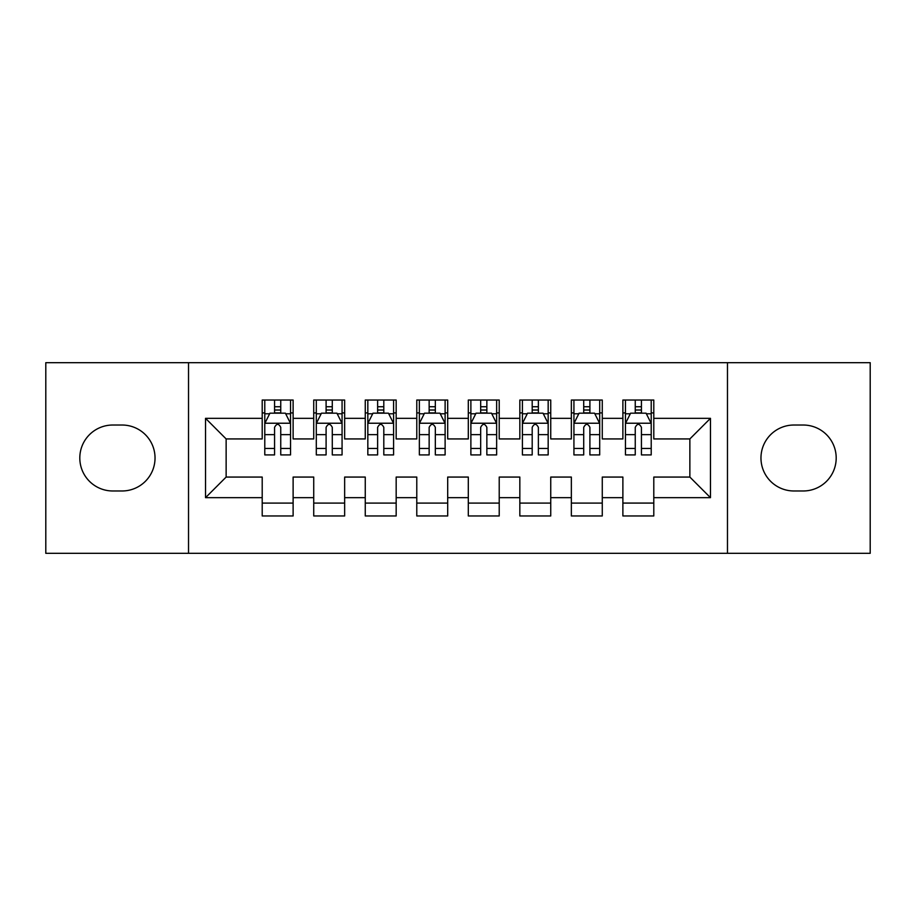 <?xml version="1.0" encoding="UTF-8"?>
<svg xmlns="http://www.w3.org/2000/svg" width="916" height="916" viewBox="0 0 916 916"><rect width="100%" height="100%" fill="white"/><g stroke="black" fill="none" stroke-linecap="round" stroke-linejoin="round"><path stroke-width="1.37" d="M727.476 553.321L870.2 553.321L870.2 362.679L727.476 362.679L727.476 553.321L188.524 553.321L188.524 362.679L45.8 362.679L45.8 553.321L188.524 553.321M727.476 362.679L188.524 362.679M205.528 497.674L205.528 418.326L262.205 418.326L262.205 438.936L226.138 438.936L226.138 477.064L205.528 497.674L262.205 497.674L262.205 515.971L293.12 515.971L293.12 497.674L313.73 497.674L313.73 515.96L344.645 515.96L344.645 497.674L365.255 497.674L365.255 515.96L396.17 515.96L396.17 497.674L416.78 497.674L416.78 515.96L447.695 515.96L447.695 497.674L468.305 497.674L468.305 515.96L499.22 515.96L499.22 497.674L519.83 497.674L519.83 515.96L550.745 515.96L550.745 497.674L571.355 497.674L571.355 515.96L602.27 515.96L602.27 497.674L622.88 497.674L622.88 515.96L653.795 515.96L653.795 477.064L689.862 477.064L689.862 438.936L653.795 438.936L653.795 418.326L710.472 418.326L710.472 497.674L653.795 497.674M653.795 418.326L653.795 400.04L622.88 400.04L622.88 418.326L602.27 418.326L602.27 400.04L571.355 400.04L571.355 418.326L550.745 418.326L550.745 400.04L519.83 400.04L519.83 418.326L499.22 418.326L499.22 400.04L468.305 400.04L468.305 418.326L447.695 418.326L447.695 400.04L416.78 400.04L416.78 418.326L396.17 418.326L396.17 400.04L365.255 400.04L365.255 418.326L344.645 418.326L344.645 400.04L313.73 400.04L313.73 418.326L293.12 418.326L293.12 400.04L262.205 400.04L262.205 418.326M602.27 497.674L602.27 477.064L622.88 477.064L622.88 497.674M710.472 418.326L689.862 438.936M550.745 497.674L550.745 477.064L571.355 477.064L571.355 497.674M622.88 418.326L622.88 438.936L602.27 438.936L602.27 418.326M499.22 497.674L499.22 477.064L519.83 477.064L519.83 497.674M571.355 418.326L571.355 438.936L550.745 438.936L550.745 418.326M447.695 497.674L447.695 477.064L468.305 477.064L468.305 497.674M519.83 418.326L519.83 438.936L499.22 438.936L499.22 418.326M396.17 497.674L396.17 477.064L416.78 477.064L416.78 497.674M468.305 418.326L468.305 438.936L447.695 438.936L447.695 418.326M344.645 497.674L344.645 477.064L365.255 477.064L365.255 497.674M416.78 418.326L416.78 438.936L396.17 438.936L396.17 418.326M293.12 497.674L293.12 477.064L313.73 477.064L313.73 497.674M365.255 418.326L365.255 438.936L344.645 438.936L344.645 418.326M226.138 477.064L262.205 477.064L262.205 497.674M313.73 418.326L313.73 438.936L293.12 438.936L293.12 418.326M622.88 412.91L625.456 412.91M651.219 412.91L653.795 412.91M571.355 412.91L573.931 412.91M599.694 412.91L602.27 412.91M519.83 412.91L522.406 412.91M548.169 412.91L550.745 412.91M468.305 412.91L470.881 412.91M496.644 412.91L499.22 412.91M416.78 412.91L419.356 412.91M445.119 412.91L447.695 412.91M365.255 412.91L367.831 412.91M393.594 412.91L396.17 412.91M313.73 412.921L316.306 412.921M342.069 412.921L344.645 412.921M262.205 412.921L264.781 412.921M290.544 412.921L293.12 412.921M262.205 503.09L293.12 503.09M313.73 503.09L344.645 503.09M365.255 503.09L396.17 503.09M416.78 503.09L447.695 503.09M468.305 503.09L499.22 503.09M519.83 503.09L550.745 503.09M571.355 503.09L602.27 503.09M622.88 503.079L653.795 503.079M205.528 418.326L226.138 438.936M689.862 477.064L710.472 497.674M112.782 425.024A32.976 32.976 0 0 0 79.806 458A32.976 32.976 0 0 0 112.782 490.976L122.057 490.976A32.976 32.976 0 0 0 155.033 458A32.976 32.976 0 0 0 122.057 425.024L112.782 425.024M803.217 490.976A32.976 32.976 0 0 0 836.193 458A32.976 32.976 0 0 0 803.217 425.024L793.943 425.024A32.976 32.976 0 0 0 760.967 458A32.976 32.976 0 0 0 793.943 490.976L803.217 490.976M280.754 406.738L274.571 406.738M290.544 448.451L280.754 448.451L280.754 454.909L290.544 454.909L290.544 423.478L285.391 413.173L269.934 413.173L264.781 423.478L264.781 454.909L274.571 454.909L274.571 448.451L264.781 448.451M264.781 423.478L264.781 400.04M290.544 423.478L290.544 400.04M274.571 413.173L274.571 400.04M280.754 400.04L280.754 413.173M280.754 448.451L280.754 427.348C278.693 423.375 276.632 423.375 274.571 427.348L274.571 448.451M280.754 412.921L274.571 412.921M332.279 406.738L326.096 406.738M342.069 448.451L332.279 448.451L332.279 454.909L342.069 454.909L342.069 423.478L336.916 413.173L321.459 413.173L316.306 423.478L316.306 454.909L326.096 454.909L326.096 448.451L316.306 448.451M316.306 423.478L316.306 400.04M342.069 423.478L342.069 400.04M326.096 413.173L326.096 400.04M332.279 400.04L332.279 413.173M332.279 448.451L332.279 427.348C330.218 423.375 328.157 423.375 326.096 427.348L326.096 448.451M332.279 412.921L326.096 412.921M383.804 406.738L377.621 406.738M393.594 448.451L383.804 448.451L383.804 454.909L393.594 454.909L393.594 423.478L388.441 413.173L372.984 413.173L367.831 423.478L367.831 454.909L377.621 454.909L377.621 448.451L367.831 448.451M367.831 423.478L367.831 400.04M393.594 423.478L393.594 400.04M377.621 413.173L377.621 400.04M383.804 400.04L383.804 413.173M383.804 448.451L383.804 427.348C381.743 423.375 379.682 423.375 377.621 427.348L377.621 448.451M383.804 412.921L377.621 412.921M435.329 406.738L429.146 406.738M445.119 448.451L435.329 448.451L435.329 454.909L445.119 454.909L445.119 423.478L439.966 413.173L424.509 413.173L419.356 423.478L419.356 454.909L429.146 454.909L429.146 448.451L419.356 448.451M419.356 423.478L419.356 400.04M445.119 423.478L445.119 400.04M429.146 413.173L429.146 400.04M435.329 400.04L435.329 413.173M435.329 448.451L435.329 427.348C433.268 423.375 431.207 423.375 429.146 427.348L429.146 448.451M435.329 412.921L429.146 412.921M486.854 406.738L480.671 406.738M496.644 448.451L486.854 448.451L486.854 454.909L496.644 454.909L496.644 423.478L491.491 413.173L476.034 413.173L470.881 423.478L470.881 454.909L480.671 454.909L480.671 448.451L470.881 448.451M470.881 423.478L470.881 400.04M496.644 423.478L496.644 400.04M480.671 413.173L480.671 400.04M486.854 400.04L486.854 413.173M486.854 448.451L486.854 427.348C484.793 423.375 482.732 423.375 480.671 427.348L480.671 448.451M486.854 412.921L480.671 412.921M538.379 406.738L532.196 406.738M548.169 448.451L538.379 448.451L538.379 454.909L548.169 454.909L548.169 423.478L543.016 413.173L527.559 413.173L522.406 423.478L522.406 454.909L532.196 454.909L532.196 448.451L522.406 448.451M522.406 423.478L522.406 400.04M548.169 423.478L548.169 400.04M532.196 413.173L532.196 400.04M538.379 400.04L538.379 413.173M538.379 448.451L538.379 427.348C536.318 423.375 534.257 423.375 532.196 427.348L532.196 448.451M538.379 412.921L532.196 412.921M589.904 406.738L583.721 406.738M599.694 448.451L589.904 448.451L589.904 454.909L599.694 454.909L599.694 423.478L594.541 413.173L579.084 413.173L573.931 423.478L573.931 454.909L583.721 454.909L583.721 448.451L573.931 448.451M573.931 423.478L573.931 400.04M599.694 423.478L599.694 400.04M583.721 413.173L583.721 400.04M589.904 400.04L589.904 413.173M589.904 448.451L589.904 427.348C587.843 423.375 585.782 423.375 583.721 427.348L583.721 448.451M589.904 412.921L583.721 412.921M641.429 406.738L635.246 406.738M651.219 448.451L641.429 448.451L641.429 454.909L651.219 454.909L651.219 423.478L646.066 413.173L630.609 413.173L625.456 423.478L625.456 454.909L635.246 454.909L635.246 448.451L625.456 448.451M625.456 423.478L625.456 400.04M651.219 423.478L651.219 400.04M635.246 413.173L635.246 400.04M641.429 400.04L641.429 413.173M641.429 448.451L641.429 427.348C639.368 423.375 637.307 423.375 635.246 427.348L635.246 448.451M641.429 412.921L635.246 412.921M290.418 423.226L264.907 423.226M264.781 413.792L269.625 413.792M285.7 413.792L290.544 413.792M274.571 434.642L264.781 434.642M290.544 434.642L280.754 434.642M280.754 410.013L274.571 410.013M341.943 423.226L316.432 423.226M316.306 413.792L321.15 413.792M337.225 413.792L342.069 413.792M326.096 434.642L316.306 434.642M342.069 434.642L332.279 434.642M332.279 410.013L326.096 410.013M393.468 423.226L367.957 423.226M367.831 413.792L372.675 413.792M388.75 413.792L393.594 413.792M377.621 434.642L367.831 434.642M393.594 434.642L383.804 434.642M383.804 410.013L377.621 410.013M444.993 423.226L419.482 423.226M419.356 413.792L424.2 413.792M440.275 413.792L445.119 413.792M429.146 434.642L419.356 434.642M445.119 434.642L435.329 434.642M435.329 410.013L429.146 410.013M496.518 423.226L471.007 423.226M470.881 413.792L475.725 413.792M491.8 413.792L496.644 413.792M480.671 434.642L470.881 434.642M496.644 434.642L486.854 434.642M486.854 410.013L480.671 410.013M548.043 423.226L522.532 423.226M522.406 413.792L527.25 413.792M543.325 413.792L548.169 413.792M532.196 434.642L522.406 434.642M548.169 434.642L538.379 434.642M538.379 410.013L532.196 410.013M599.568 423.226L574.057 423.226M573.931 413.792L578.775 413.792M594.85 413.792L599.694 413.792M583.721 434.642L573.931 434.642M599.694 434.642L589.904 434.642M589.904 410.013L583.721 410.013M651.093 423.226L625.582 423.226M625.456 413.792L630.3 413.792M646.375 413.792L651.219 413.792M635.246 434.642L625.456 434.642M651.219 434.642L641.429 434.642M641.429 410.013L635.246 410.013"/></g></svg>
